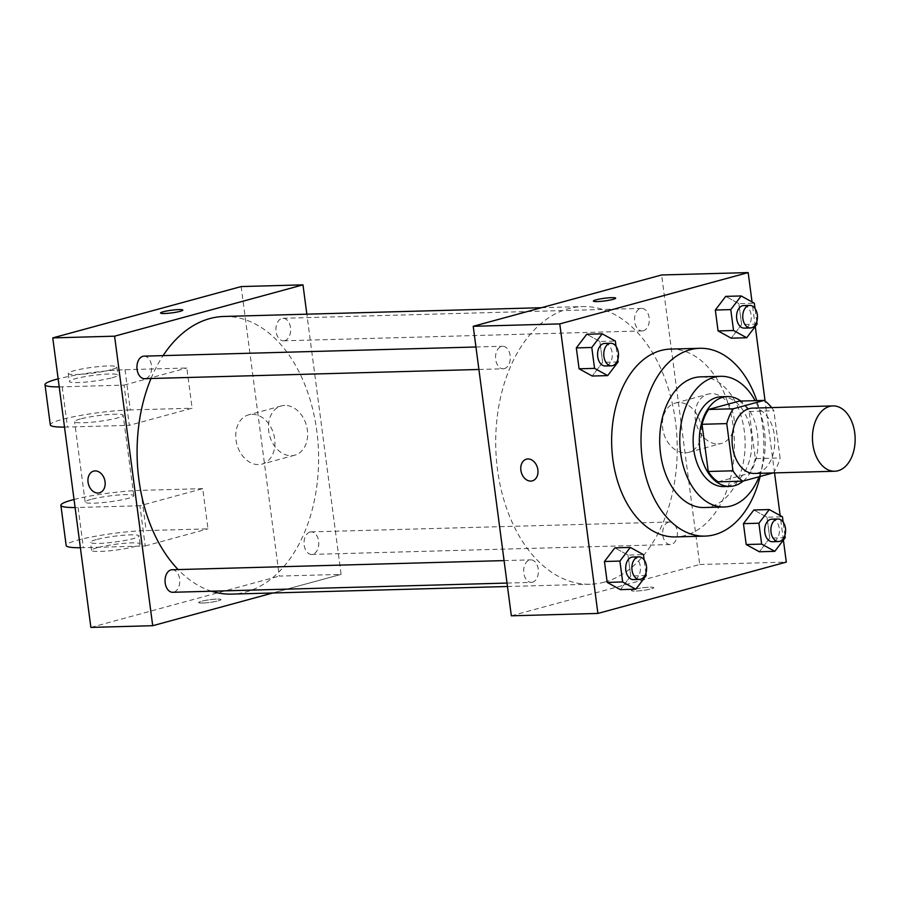 <?xml version="1.0" encoding="UTF-8"?>
<svg xmlns="http://www.w3.org/2000/svg" width="900" height="900" viewBox="0 0 900 900"><rect width="100%" height="100%" fill="white"/><g stroke="black" fill="none" stroke-linecap="round" stroke-linejoin="round"><path stroke-width="0.67" stroke-dasharray="4.5 3.38" d="M752.512 408.127A32.681 21.341 -91.6 0 1 774.619 437.636A32.681 21.341 -91.6 0 1 757.654 472.961A32.681 21.341 -91.6 0 1 754.324 473.456M739.271 401.096A43.886 28.665 -91.6 0 1 749.126 411.457L755.336 458.651L780.075 457.976L773.865 410.782A43.886 28.665 -91.6 0 0 771.649 407.599M773.01 472.939L773.539 472.804A43.886 28.665 -91.6 0 0 780.075 457.976M718.099 481.849L748.8 473.479L773.539 472.804M755.336 458.651A43.886 28.665 -91.6 0 1 748.8 473.479M743.175 481.072A44.932 29.351 88.4 0 0 758.025 440.572A44.932 29.351 88.4 0 0 740.857 401.062M721.26 396.731A44.932 29.351 -91.6 0 1 751.658 437.31A44.932 29.351 -91.6 0 1 728.325 485.876A44.932 29.351 -91.6 0 1 723.746 486.562M749.126 411.457L773.865 410.782M759.071 476.741A65.351 42.694 88.4 0 0 755.111 400.669M704.205 507.532A65.351 42.694 88.4 0 0 745.087 441.022A65.351 42.694 88.4 0 0 700.605 376.864M760.106 476.46A93.949 61.369 88.4 0 0 756.788 400.624M670.444 349.099A93.949 61.369 -91.6 0 1 733.984 433.935A93.949 61.369 -91.6 0 1 685.215 535.489A93.949 61.369 -91.6 0 1 675.63 536.918M618.086 361.957L602.629 362.385L592.234 376.031L602.629 362.385L599.884 341.483L586.732 334.249L599.884 341.483L615.341 341.055M757.08 324.09L741.623 324.517L731.227 338.175L741.623 324.517L738.866 303.626L725.726 296.381L738.866 303.626L754.324 303.199M783.394 540.067L780.165 515.531M774.551 472.894L765.101 401.164M755.269 326.464L752.04 301.939M646.211 575.55L630.754 575.977L620.347 589.635L630.754 575.977L627.998 555.086L614.846 547.852L627.998 555.086L643.455 554.659M785.205 537.694L769.748 538.121L759.341 551.767L769.748 538.121L766.991 517.219L753.84 509.985L766.991 517.219L782.449 516.791M604.474 582.109A138.881 90.72 -91.6 0 1 590.299 584.224A138.881 90.72 -91.6 0 1 495.787 447.896A138.881 90.72 -91.6 0 1 582.649 306.574A138.881 90.72 -91.6 0 1 676.575 431.989A138.881 90.72 -91.6 0 1 604.474 582.109M511.335 615.814L699.727 564.491L661.613 274.972M643.365 330.761A11.272 7.369 -91.6 0 1 642.217 330.93A11.272 7.369 -91.6 0 1 634.545 319.871A11.272 7.369 -91.6 0 1 641.599 308.396A11.272 7.369 -91.6 0 1 649.226 318.577A11.272 7.369 -91.6 0 1 643.365 330.761M504.371 368.629A11.272 7.369 -91.6 0 1 503.224 368.798A11.272 7.369 -91.6 0 1 495.551 357.728A11.272 7.369 -91.6 0 1 502.605 346.264A11.272 7.369 -91.6 0 1 510.233 356.445A11.272 7.369 -91.6 0 1 504.371 368.629M532.496 582.232A11.272 7.369 -91.6 0 1 531.349 582.401A11.272 7.369 -91.6 0 1 523.676 571.331A11.272 7.369 -91.6 0 1 530.73 559.856A11.272 7.369 -91.6 0 1 538.346 570.038A11.272 7.369 -91.6 0 1 532.496 582.232M668.565 522.169A11.272 7.369 88.4 0 0 662.715 534.352A11.272 7.369 88.4 0 0 670.342 544.534A11.272 7.369 88.4 0 0 677.385 533.059A11.272 7.369 88.4 0 0 669.712 522A11.272 7.369 88.4 0 0 668.565 522.169M699.727 564.491L786.296 562.106M717.986 443.925A25.526 19.091 -105.2 0 0 721.384 443.43A25.526 19.091 -105.2 0 0 733.095 413.775A25.526 19.091 -105.2 0 0 707.962 394.166A25.526 19.091 -105.2 0 0 695.734 421.582A25.526 19.091 -105.2 0 0 717.986 443.925M634.129 589.365A11.228 1.339 -7.5 0 0 631.496 590.602A11.228 1.339 -7.5 0 0 642.803 590.456A11.228 1.339 -7.5 0 0 653.771 587.666A11.228 1.339 -7.5 0 0 646.38 587.385A11.228 1.339 -7.5 0 0 634.129 589.365A11.228 1.339 -7.5 0 0 631.496 590.591A11.228 1.339 -7.5 0 0 642.803 590.445A11.228 1.339 -7.5 0 0 653.76 587.655A11.228 1.339 -7.5 0 0 646.38 587.374A11.228 1.339 -7.5 0 0 634.129 589.365M615.656 298.159L615.645 298.147A11.228 1.339 172.5 0 1 615.656 298.159A11.228 1.339 172.5 0 1 613.012 299.385A11.228 1.339 172.5 0 1 600.761 301.376A11.228 1.339 172.5 0 1 593.381 301.084L593.381 301.084M685.294 452.835A25.526 19.091 -105.2 0 0 688.691 452.34A25.526 19.091 -105.2 0 0 700.403 422.685A25.526 19.091 -105.2 0 0 675.27 403.076A25.526 19.091 -105.2 0 0 663.03 430.493A25.526 19.091 -105.2 0 0 685.294 452.835M526.421 459.191L526.421 459.191A11.228 8.404 74.8 0 1 537.48 467.82A11.228 8.404 74.8 0 1 532.327 480.87L532.327 480.87M224.021 316.463A138.881 90.72 -91.6 0 1 317.947 441.877A138.881 90.72 -91.6 0 1 245.846 592.009A138.881 90.72 -91.6 0 1 231.671 594.113M211.5 591.221A138.881 90.72 -91.6 0 1 178.132 569.587M151.031 378.506A138.881 90.72 -91.6 0 1 163.091 355.624M309.949 532.058A11.272 7.369 88.4 0 0 304.088 544.241A11.272 7.369 88.4 0 0 311.715 554.423A11.272 7.369 88.4 0 0 318.769 542.947A11.272 7.369 88.4 0 0 311.096 531.889A11.272 7.369 88.4 0 0 309.949 532.058M143.977 356.152A11.272 7.369 -91.6 0 1 151.605 366.334A11.272 7.369 -91.6 0 1 145.755 378.517A11.272 7.369 -91.6 0 1 144.607 378.686M172.102 569.745A11.272 7.369 -91.6 0 1 179.73 579.926A11.272 7.369 -91.6 0 1 173.869 592.121A11.272 7.369 -91.6 0 1 172.721 592.29M284.749 340.65A11.272 7.369 -91.6 0 1 283.59 340.819A11.272 7.369 -91.6 0 1 275.918 329.76A11.272 7.369 -91.6 0 1 282.971 318.285A11.272 7.369 -91.6 0 1 290.599 328.466A11.272 7.369 -91.6 0 1 284.749 340.65M341.1 574.38L272.858 592.976L341.1 574.38L306.844 314.179L341.1 574.38L279.27 576.09L241.155 286.571M784.89 535.354L783.146 522.056M771.739 519.176A11.272 7.369 -91.6 0 1 779.366 529.358A11.272 7.369 -91.6 0 1 773.516 541.553A11.272 7.369 -91.6 0 1 772.357 541.721M769.748 538.121L766.991 517.219M756.776 321.75L755.021 308.452M743.614 305.584A11.272 7.369 -91.6 0 1 751.241 315.765A11.272 7.369 -91.6 0 1 745.391 327.949A11.272 7.369 -91.6 0 1 744.244 328.118M741.623 324.517L738.866 303.626M645.896 573.21L644.153 559.924M632.745 557.044A11.272 7.369 -91.6 0 1 640.373 567.225A11.272 7.369 -91.6 0 1 634.523 579.409A11.272 7.369 -91.6 0 1 633.375 579.589M630.754 575.977L627.998 555.086M617.783 359.618L616.028 346.32M604.631 343.44A11.272 7.369 -91.6 0 1 612.248 353.621A11.272 7.369 -91.6 0 1 606.398 365.816A11.272 7.369 -91.6 0 1 605.25 365.985M602.629 362.385L599.884 341.483M202.612 603.023A11.228 1.339 172.5 0 1 198.664 602.528A11.228 1.339 172.5 0 1 209.632 599.738A11.228 1.339 172.5 0 1 220.939 599.591A11.228 1.339 172.5 0 1 214.571 601.661A11.228 1.339 172.5 0 1 202.612 603.023M202.612 603.034A11.228 1.339 -7.5 0 0 214.571 601.661A11.228 1.339 -7.5 0 0 220.939 599.602A11.228 1.339 -7.5 0 0 209.632 599.749A11.228 1.339 -7.5 0 0 198.675 602.539A11.228 1.339 -7.5 0 0 202.612 603.034M90.877 627.413L279.27 576.09M284.726 405.428A25.526 19.091 -105.2 0 0 281.329 405.934A25.526 19.091 -105.2 0 0 269.618 435.577A25.526 19.091 -105.2 0 0 294.75 455.197A25.526 19.091 -105.2 0 0 306.99 427.781A25.526 19.091 -105.2 0 0 284.726 405.428M252.034 414.338A25.526 19.091 74.8 0 1 274.286 436.68A25.526 19.091 74.8 0 1 262.046 464.096A25.526 19.091 74.8 0 1 236.925 444.488A25.526 19.091 74.8 0 1 248.625 414.844A25.526 19.091 74.8 0 1 252.034 414.338M160.549 313.02L160.56 313.02A11.228 1.339 -7.5 0 0 171.866 312.874A11.228 1.339 -7.5 0 0 182.824 310.095A11.228 1.339 -7.5 0 0 182.824 310.084L182.824 310.095M99.506 492.806L99.506 492.806A11.228 8.404 -105.2 0 0 104.659 479.756A11.228 8.404 -105.2 0 0 93.6 471.127L93.6 471.127M80.392 547.729A49.016 5.816 -7.5 0 0 83.374 547.673L145.204 545.962L139.916 505.755L202.714 488.644L208.001 528.863L146.171 530.561A49.016 5.816 -7.5 0 0 93.983 536.512A49.016 5.816 -7.5 0 0 66.172 545.512M145.204 545.962L208.001 528.863M59.209 386.887A49.016 5.816 -7.5 0 0 62.201 386.831L124.031 385.121L129.319 425.329L192.116 408.229L186.829 368.01L124.999 369.72A49.016 5.816 -7.5 0 0 58.151 378.855M124.031 385.121L186.829 368.01M90.934 499.421A24.503 2.914 -7.5 0 0 85.185 502.11A24.503 2.914 -7.5 0 0 109.856 501.795A24.503 2.914 -7.5 0 0 133.774 495.709A24.503 2.914 -7.5 0 0 117.664 495.079A24.503 2.914 -7.5 0 0 90.934 499.421M139.916 505.755L78.075 507.465A49.016 5.816 172.5 0 1 75.094 507.521M202.714 488.644L140.873 490.354L146.171 530.561M74.036 499.489A49.016 5.816 172.5 0 1 140.873 490.354M80.336 418.995A24.503 2.914 -7.5 0 0 74.587 421.684A24.503 2.914 -7.5 0 0 99.27 421.369A24.503 2.914 -7.5 0 0 123.188 415.282A24.503 2.914 -7.5 0 0 107.078 414.664A24.503 2.914 -7.5 0 0 80.336 418.995M124.999 369.72L130.286 409.928L192.116 408.229M64.508 427.095A49.016 5.816 -7.5 0 0 67.489 427.039L129.319 425.329M130.286 409.928A49.016 5.816 -7.5 0 0 78.097 415.879A49.016 5.816 -7.5 0 0 50.299 424.879M96.221 539.629A24.503 2.914 -7.5 0 0 90.472 542.317A24.503 2.914 -7.5 0 0 115.155 542.002A24.503 2.914 -7.5 0 0 139.072 535.916A24.503 2.914 -7.5 0 0 122.951 535.298A24.503 2.914 -7.5 0 0 96.221 539.629M97.279 547.673A24.503 2.914 -7.5 0 0 91.53 550.361A24.503 2.914 -7.5 0 0 116.212 550.046A24.503 2.914 -7.5 0 0 140.13 543.96A24.503 2.914 -7.5 0 0 124.009 543.341A24.503 2.914 -7.5 0 0 97.279 547.673M112.151 377.764A24.503 2.914 -7.5 0 0 117.9 375.075A24.503 2.914 -7.5 0 0 93.218 375.39A24.503 2.914 -7.5 0 0 69.3 381.476A24.503 2.914 -7.5 0 0 85.41 382.095A24.503 2.914 -7.5 0 0 112.151 377.764M111.082 369.72A24.503 2.914 172.5 0 1 84.353 374.051A24.503 2.914 172.5 0 1 68.242 373.433A24.503 2.914 172.5 0 1 92.16 367.346A24.503 2.914 172.5 0 1 116.831 367.031A24.503 2.914 172.5 0 1 111.082 369.72M78.075 507.465L83.374 547.673M62.201 386.831L67.489 427.039M688.691 452.34L721.384 443.43M675.27 403.076L707.962 394.166M507.476 586.508L590.299 584.224M541.462 307.71L582.649 306.574M669.712 522L311.096 531.889M670.342 544.534L311.715 554.423M478.901 369.473L503.224 368.798M475.942 346.995L502.605 346.264M507.026 583.065L531.349 582.401M504.067 560.599L530.73 559.856M283.59 340.819L642.217 330.93M282.971 318.285L641.599 308.396M281.329 405.934L248.625 414.844M294.75 455.197L262.046 464.096M133.774 495.709L123.188 415.282M85.185 502.11L74.587 421.684M140.13 543.96L139.072 535.916M91.53 550.361L90.472 542.317M68.242 373.433L69.3 381.476M116.831 367.031L117.9 375.075"/><path stroke-width="1.35" d="M838.035 470.745A32.681 21.341 -91.6 0 1 834.705 471.24A32.681 21.341 -91.6 0 1 812.464 439.166A32.681 21.341 -91.6 0 1 832.894 405.911A32.681 21.341 -91.6 0 1 855 435.42A32.681 21.341 -91.6 0 1 838.035 470.745M834.705 471.24L754.324 473.456A32.681 21.341 -91.6 0 1 732.082 441.382A32.681 21.341 -91.6 0 1 752.512 408.127L832.894 405.911M764.01 400.421L733.298 408.78A43.886 28.665 -91.6 0 0 726.761 423.608L702.034 424.294A43.886 28.665 -91.6 0 1 708.57 409.466L739.271 401.096L764.01 400.421A43.886 28.665 -91.6 0 1 771.649 407.599M726.761 423.608L732.971 470.801A43.886 28.665 -91.6 0 0 742.826 481.162L773.01 472.939M702.034 424.294L708.244 471.488L732.971 470.801M708.244 471.488A43.886 28.665 -91.6 0 0 718.099 481.849L742.826 481.162M740.857 401.062A44.932 29.351 88.4 0 0 727.447 396.562A44.932 29.351 88.4 0 0 699.908 449.314A44.932 29.351 88.4 0 0 729.923 486.394A44.932 29.351 88.4 0 0 743.175 481.072M729.923 486.394L723.746 486.562A44.932 29.351 -91.6 0 1 693.72 449.483A44.932 29.351 -91.6 0 1 721.26 396.731L727.447 396.562M708.57 409.466L733.298 408.78M755.111 400.669A65.351 42.694 88.4 0 0 720.697 376.312A65.351 42.694 88.4 0 0 680.636 453.049A65.351 42.694 88.4 0 0 724.309 506.97A65.351 42.694 88.4 0 0 759.071 476.741M720.697 376.312L700.605 376.864A65.351 42.694 88.4 0 0 660.544 453.6A65.351 42.694 88.4 0 0 704.205 507.532L724.309 506.97M756.788 400.624A93.949 61.369 88.4 0 0 699.817 348.289A93.949 61.369 88.4 0 0 642.229 458.595A93.949 61.369 88.4 0 0 704.992 536.108A93.949 61.369 88.4 0 0 760.106 476.46M704.992 536.108L675.63 536.918A93.949 61.369 -91.6 0 1 612.855 459.405A93.949 61.369 -91.6 0 1 670.444 349.099L699.817 348.289M616.028 346.32L615.341 341.055L602.19 333.821L586.732 334.249L576.326 347.906L579.082 368.798L592.234 376.031L607.691 375.604L618.086 361.957L617.783 359.618M755.021 308.452L754.324 303.199L741.184 295.954L725.726 296.381L715.32 310.039L718.076 330.93L731.227 338.175L746.685 337.748L757.08 324.09L756.776 321.75M752.04 301.939L748.17 272.588L559.778 323.91L597.904 613.429L786.296 562.106L783.394 540.067M780.165 515.531L774.551 472.894M765.101 401.164L755.269 326.464M644.153 559.924L643.455 554.659L630.304 547.425L614.846 547.852L604.451 561.499L607.207 582.401L620.347 589.635L635.805 589.207L646.211 575.55L645.896 573.21M783.146 522.056L782.449 516.791L769.298 509.558L753.84 509.985L743.445 523.642L746.19 544.534L759.341 551.767L774.799 551.34L785.205 537.694L784.89 535.354M748.17 272.588L661.613 274.972L473.22 326.295L511.335 615.814L597.904 613.429M473.22 326.295L559.778 323.91M532.327 480.87A11.228 8.404 74.8 0 1 530.831 481.095A11.228 8.404 74.8 0 1 521.033 471.262A11.228 8.404 74.8 0 1 526.421 459.191A11.228 8.404 74.8 0 1 537.48 467.831A11.228 8.404 74.8 0 1 532.327 480.87A11.228 8.404 74.8 0 1 530.831 481.095A11.228 8.404 74.8 0 1 521.044 471.262A11.228 8.404 74.8 0 1 526.421 459.191M613.012 299.374A11.228 1.339 172.5 0 1 600.761 301.365A11.228 1.339 172.5 0 1 593.381 301.084A11.228 1.339 172.5 0 1 604.339 298.294A11.228 1.339 172.5 0 1 615.645 298.147A11.228 1.339 172.5 0 1 613.012 299.374M593.381 301.084A11.228 1.339 172.5 0 1 604.339 298.294A11.228 1.339 172.5 0 1 615.645 298.147M507.476 586.508L231.671 594.113A138.881 90.72 -91.6 0 1 211.5 591.221M178.132 569.587A138.881 90.72 -91.6 0 1 151.031 378.506M163.091 355.624A138.881 90.72 -91.6 0 1 224.021 316.463L541.462 307.71M478.901 369.473L144.607 378.686A11.272 7.369 -91.6 0 1 136.935 367.616A11.272 7.369 -91.6 0 1 143.977 356.152L475.942 346.995M507.026 583.065L172.721 592.29A11.272 7.369 -91.6 0 1 165.049 581.22A11.272 7.369 -91.6 0 1 172.102 569.745L504.067 560.599M52.762 337.894L241.155 286.571L302.985 284.861L306.844 314.179L302.985 284.861L114.593 336.184L152.708 625.702L272.858 592.976L152.708 625.702L90.877 627.413L52.762 337.894L114.593 336.184L152.708 625.702M769.298 509.558L758.903 523.215L761.648 544.106L774.799 551.34M778.545 541.553L772.357 541.721A11.272 7.369 -91.6 0 1 764.685 530.651A11.272 7.369 -91.6 0 1 771.739 519.176L777.926 519.007A11.272 7.369 -91.6 0 1 785.554 529.189A11.272 7.369 -91.6 0 1 779.692 541.384A11.272 7.369 -91.6 0 1 778.545 541.553A11.272 7.369 -91.6 0 1 770.873 530.483A11.272 7.369 -91.6 0 1 777.926 519.007M753.84 509.985L743.445 523.642L758.903 523.215M743.445 523.642L746.19 544.534L761.648 544.106M746.19 544.534L759.341 551.767M741.184 295.954L730.778 309.611L733.534 330.502L746.685 337.748M750.42 327.949L744.244 328.118A11.272 7.369 -91.6 0 1 736.571 317.048A11.272 7.369 -91.6 0 1 743.614 305.584L749.801 305.415A11.272 7.369 -91.6 0 1 757.429 315.596A11.272 7.369 -91.6 0 1 751.579 327.78A11.272 7.369 -91.6 0 1 750.42 327.949A11.272 7.369 -91.6 0 1 742.748 316.879A11.272 7.369 -91.6 0 1 749.801 305.415M725.726 296.381L715.32 310.039L730.778 309.611M715.32 310.039L718.076 330.93L733.534 330.502M718.076 330.93L731.227 338.175M630.304 547.425L619.909 561.071L622.665 581.974L635.805 589.207M639.551 579.409L633.375 579.589A11.272 7.369 -91.6 0 1 625.702 568.519A11.272 7.369 -91.6 0 1 632.745 557.044L638.933 556.875A11.272 7.369 -91.6 0 1 646.56 567.056A11.272 7.369 -91.6 0 1 640.699 579.24A11.272 7.369 -91.6 0 1 639.551 579.409A11.272 7.369 -91.6 0 1 631.879 568.35A11.272 7.369 -91.6 0 1 638.933 556.875M614.846 547.852L604.451 561.499L619.909 561.071M604.451 561.499L607.207 582.401L622.665 581.974M607.207 582.401L620.347 589.635M602.19 333.821L591.784 347.479L594.54 368.37L607.691 375.604M611.438 365.816L605.25 365.985A11.272 7.369 -91.6 0 1 597.577 354.915A11.272 7.369 -91.6 0 1 604.631 343.44L610.808 343.271A11.272 7.369 -91.6 0 1 618.435 353.452A11.272 7.369 -91.6 0 1 612.585 365.647A11.272 7.369 -91.6 0 1 611.438 365.816A11.272 7.369 -91.6 0 1 603.765 354.746A11.272 7.369 -91.6 0 1 610.808 343.271M586.732 334.249L576.326 347.906L591.784 347.479M576.326 347.906L579.082 368.798L594.54 368.37M579.082 368.798L592.234 376.031M182.824 310.084A11.228 1.339 -7.5 0 0 178.886 309.6A11.228 1.339 172.5 0 1 182.824 310.084A11.228 1.339 172.5 0 1 171.866 312.874A11.228 1.339 172.5 0 1 160.549 313.02A11.228 1.339 172.5 0 1 166.928 310.95A11.228 1.339 172.5 0 1 178.886 309.589A11.228 1.339 -7.5 0 0 166.939 310.961A11.228 1.339 -7.5 0 0 160.56 313.02M302.985 284.861L114.593 336.184M93.6 471.127A11.228 8.404 -105.2 0 0 88.054 482.209A11.228 8.404 74.8 0 1 93.6 471.127A11.228 8.404 74.8 0 1 104.659 479.767A11.228 8.404 74.8 0 1 99.506 492.806A11.228 8.404 74.8 0 1 88.054 482.209A11.228 8.404 -105.2 0 0 99.506 492.806M75.094 507.521A49.016 5.816 172.5 0 1 60.885 505.305A49.016 5.816 172.5 0 1 74.036 499.489M58.151 378.855A49.016 5.816 -7.5 0 0 45 384.671L50.299 424.879A49.016 5.816 -7.5 0 0 64.508 427.095M60.885 505.305L66.172 545.512A49.016 5.816 -7.5 0 0 80.392 547.729M45 384.671A49.016 5.816 -7.5 0 0 59.209 386.887"/></g></svg>
